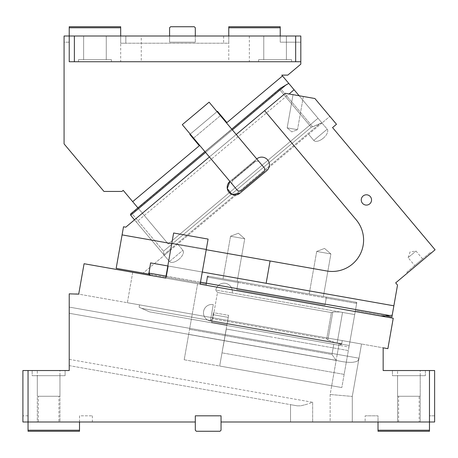 <?xml version="1.0" encoding="UTF-8"?>
<svg xmlns="http://www.w3.org/2000/svg" width="458" height="458" viewBox="0 0 458 458"><rect width="100%" height="100%" fill="white"/><g stroke="black" fill="none" stroke-linecap="round" stroke-linejoin="round"><path stroke-width="0.34" stroke-dasharray="2.29 1.72" d="M38.34 396.262L58.927 396.262L38.34 396.262L38.34 421.995L58.927 421.995L58.927 396.262M37.31 396.262L59.958 396.262L37.31 396.262L37.31 370.533L59.958 370.533L59.958 396.262M429.478 370.533L383.163 370.533L383.163 347.817L361.522 344.004L359.02 358.196L337.231 354.355L330.149 394.493L330.149 421.995L312.654 421.995L352.282 421.995L330.149 421.995L330.149 394.493L339.195 343.202L341.468 344.347L339.195 343.202L337.231 354.355L69.221 307.095L359.02 358.196L352.282 396.428L352.282 421.995L352.282 396.428L330.149 394.493L352.282 396.428L359.02 358.196A6.177 6.177 0 0 1 357.961 360.721C354.44 363.045 347.175 362.919 336.172 360.349L69.221 313.278L336.172 360.349C346.849 362.908 354.108 363.028 357.961 360.721L359.02 358.196L361.522 344.004L127.364 302.715L139.53 304.862L139.112 307.215L141.562 308.354L339.195 343.202L141.562 308.354L149.44 311.835L139.112 307.215L141.562 308.354L139.112 307.215L139.53 304.862L127.364 302.715L387.88 348.653L393.245 318.241L132.728 272.304L127.364 302.715L79.721 294.317L127.364 302.715L132.728 272.304L84.072 263.728L78.707 294.133L79.721 294.317L77.07 293.847L69.221 293.847L69.221 359.353L69.221 293.847L77.07 293.847L69.221 293.847L69.221 370.533L22.9 370.533L22.9 421.995L195.308 421.995L195.308 415.818L195.308 430.234L196.339 431.259L195.308 430.234L195.308 415.818L221.042 415.818L221.042 421.995L434.625 421.995L379.041 421.995L434.625 421.995L434.625 370.533L429.478 370.533L429.478 431.259L378.016 431.259L378.016 421.995L379.041 421.995L365.146 421.995L378.016 421.995L378.016 415.818L365.146 415.818L365.146 421.995M37.31 370.533L59.958 370.533M32.163 370.533L65.105 370.533L32.163 370.533L65.105 370.533L32.163 370.533L32.163 375.68L65.105 375.68L32.163 375.68L65.105 375.68L65.105 370.533L65.105 375.68L32.163 375.68L32.163 370.533M69.221 359.353L69.221 365.387L69.221 359.353L312.654 402.279L306.534 404.397L312.654 402.279L69.221 359.353M69.221 365.627L297.316 405.845L300.74 405.822L306.534 404.397L300.74 405.822L297.316 405.845L290.521 404.649L290.521 421.995L312.654 421.995L290.521 421.995L290.521 404.649L297.316 405.845L69.221 365.627M149.44 311.835L339.344 345.321L149.44 311.835L339.344 345.321L341.468 344.347L341.731 343.649L339.344 345.321L341.468 344.347L342.263 340.609L344.216 340.952L342.263 340.609L341.731 343.649L342.263 340.609L139.53 304.862L342.263 340.609L341.731 343.649L339.344 345.321L149.44 311.835L141.562 308.354L149.44 311.835M419.185 421.995L398.603 421.995L419.185 421.995L419.185 396.262L398.603 396.262L419.185 396.262M420.215 421.995L397.573 421.995L420.215 421.995L397.573 421.995L420.215 421.995L420.215 375.68L397.573 375.68L420.215 375.68L397.573 375.68L420.215 375.68L420.215 421.995M434.625 415.818L434.625 421.995L434.625 415.818L429.478 415.818L429.478 421.995L429.478 415.818L434.625 415.818M420.215 370.533L397.573 370.533L420.215 370.533L420.215 396.262L397.573 396.262L397.573 370.533M425.362 370.533L392.426 370.533L425.362 370.533L392.426 370.533L425.362 370.533L425.362 375.68L392.426 375.68L392.426 370.533L392.426 375.68L425.362 375.68L425.362 370.533M202.281 272.029L393.869 305.807L150.585 262.909L168.321 266.041L166.535 276.174L206.071 283.147L207.319 276.048L206.071 283.147L236.986 288.597L236.809 289.611L324.997 305.16L236.809 289.611L324.997 305.16L325.174 304.146L389.512 315.493L392.203 315.259L385.544 315.837L389.512 315.493L355.585 309.511L356.839 302.417L355.585 309.511L325.174 304.146L324.997 305.16L326.251 298.066L324.997 305.16L236.809 289.611L238.24 281.504L236.986 288.597L325.174 304.146L326.428 297.053L326.251 298.066L356.662 303.431L326.251 298.066L326.428 297.053L325.174 304.146L236.986 288.597L238.24 281.504L238.057 282.517L207.651 277.153L208.842 276.317L355.826 302.234L356.662 303.431L355.826 302.234L208.842 276.317L207.651 277.153L206.398 284.252L207.829 276.14L207.319 276.048L356.839 302.417L207.319 276.048L207.829 276.14L206.22 285.265L197.604 283.742L189.56 329.359L331.981 354.475L336.155 360.435L188.667 334.426L189.56 329.359L184.196 359.77L188.667 334.426L336.155 360.435L331.981 354.475L333.767 344.336L191.347 319.22L348.973 347.015L349.242 345.498L341.823 387.565L348.973 347.015L191.347 319.22L189.56 329.359L331.981 354.475L333.767 344.336L191.347 319.22L197.604 283.742L200.135 284.189L206.306 249.221L200.135 284.189L165.67 278.115L171.836 243.141L206.306 249.221L171.836 243.141L206.306 249.221L208.092 239.082L206.306 249.221L171.836 243.141L165.67 278.115L173.628 233.007L171.836 243.141L173.628 233.007L208.092 239.082L173.628 233.007L208.092 239.082L200.135 284.189L393.245 318.241L387.88 348.653L383.163 347.817L387.88 348.653L393.245 318.241L132.728 272.304M398.603 421.995L398.603 396.262M397.573 396.262L420.215 396.262M397.573 421.995L397.573 375.68L397.573 421.995M425.362 375.68L392.426 375.68L425.362 375.68M195.308 421.995L195.308 430.234L196.339 431.259L220.012 431.259L196.339 431.259L220.012 431.259L221.042 430.234L220.012 431.259L221.042 430.234L221.042 415.818L195.308 415.818L221.042 415.818L195.308 415.818L195.308 421.995L195.308 415.818L221.042 415.818L221.042 421.995M365.146 415.818L378.016 415.818L378.016 421.995M429.478 430.234L378.016 430.234M359.02 358.196L357.961 360.721A6.177 6.177 0 0 0 359.02 358.196A6.177 6.177 0 0 1 357.961 360.721M139.112 307.215L139.53 304.862L139.112 307.215M28.047 430.234L28.047 431.259L79.515 431.259L79.515 430.234L28.047 430.234L28.047 421.995L29.077 421.995L28.047 421.995L28.047 415.818L28.047 421.995L22.9 421.995L28.047 421.995L28.047 370.533M79.515 421.995L79.515 415.818L92.379 415.818L79.515 415.818L79.515 421.995L29.077 421.995L92.379 421.995L79.515 421.995L79.515 430.234M92.379 415.818L92.379 421.995M22.9 421.995L22.9 415.818L22.9 421.995M28.047 415.818L22.9 415.818L28.047 415.818M37.31 375.68L59.958 375.68L37.31 375.68L59.958 375.68L37.31 375.68L37.31 421.995L59.958 421.995L59.958 375.68L59.958 421.995L37.31 421.995L37.31 375.68M37.31 421.995L59.958 421.995L37.31 421.995M58.927 421.995L38.34 421.995M141.27 61.738L120.683 61.738L120.683 27.766L69.221 27.766L69.221 36.005L141.27 36.005L141.27 61.738L120.683 61.738M141.27 36.005L120.683 36.005L125.83 36.005L120.683 36.005L120.683 43.207L120.683 36.005L69.221 36.005L69.221 42.182L64.074 42.182L64.074 36.005L64.074 143.898L103.955 191.433L121.937 191.433L123.213 190.356L132.688 201.652L199.322 145.747L189.841 134.452L199.322 145.747L193.207 138.465L220.802 115.307L226.916 122.589L217.436 111.294L189.841 134.452L217.436 111.294L220.802 115.307M295.668 36.005L295.668 61.738L69.221 61.738L69.221 36.005L69.221 61.738L300.814 61.738L69.221 61.738L69.221 36.005L64.074 36.005L69.221 36.005L69.221 42.182L64.074 42.182L64.074 36.005L300.814 36.005L300.814 64.172L287.773 75.118L281.813 75.118L321.985 122.996L315.287 128.624L321.985 122.996L299.114 95.739L289.754 94.09L314.886 98.522L329.875 116.384L314.886 98.522L299.114 95.739L321.985 122.996L329.875 116.384L321.985 122.996L327.184 129.19A8.748 4.374 140 0 1 323.296 138.167A8.748 4.374 140 0 1 313.782 140.44L308.583 134.246L315.287 128.624L170.989 249.702L308.583 134.246L313.782 140.44L327.184 129.19L288.763 83.402L294.105 89.768L289.09 93.97L289.754 94.09L289.09 93.97L136.404 222.09L134.515 219.84L136.404 222.09L134.515 219.84L125.767 227.179L123.511 226.779L125.767 227.179L123.511 226.779L116.177 268.342L123.511 226.779L116.177 268.342L143.114 273.088L170.989 249.702L164.29 255.324L163.758 254.688L163.523 251.213L163.758 254.688L130.673 215.266L163.758 254.688L319.455 124.038L321.842 122.824L311.245 127.261L312.631 126.837L280.336 88.354L312.631 126.837L319.455 124.038L163.758 254.688L164.29 255.324L134.515 219.84L285.311 93.306L134.515 219.84L130.673 215.266L286.376 84.616L288.763 83.402M111.42 61.738L78.484 61.738L111.42 61.738L78.484 61.738L111.42 61.738L111.42 59.677L78.484 59.677L78.484 61.738L78.484 59.677L111.42 59.677L78.484 59.677L111.42 59.677L111.42 61.738M291.551 61.738L258.615 61.738L291.551 61.738L258.615 61.738L291.551 61.738L291.551 59.677L258.615 59.677L258.615 61.738L258.615 59.677L291.551 59.677L258.615 59.677L291.551 59.677L291.551 61.738M193.207 138.465L189.841 134.452L217.436 111.294L226.916 122.589L282.506 75.942M137.898 207.858L168.201 243.977L318.018 118.267L168.201 243.977L132.688 201.652M220.412 115.634L193.602 138.133M239.855 193.259L266.665 170.76L239.855 193.259A7.717 7.717 0 0 1 228.983 192.308A7.717 7.717 0 0 1 229.933 181.431L231.92 183.795L232.223 180.315L231.92 183.795L237.874 190.894L240.771 191.146L264.426 171.298L240.771 191.146L264.426 171.298L264.684 168.395L258.724 161.302L255.249 160.993L258.724 161.302L256.743 158.932A7.717 7.717 0 0 1 267.615 159.888A7.717 7.717 0 0 1 266.665 170.76L239.855 193.259A7.717 7.717 0 0 1 228.983 192.308A7.717 7.717 0 0 1 229.933 181.431L256.743 158.932A7.717 7.717 0 0 1 267.615 159.888A7.717 7.717 0 0 1 266.665 170.76A7.717 7.717 0 0 0 267.615 159.888A7.717 7.717 0 0 0 256.743 158.932L236.231 134.492L258.724 161.302L255.827 161.044L232.172 180.893L255.827 161.044L255.249 160.993L255.827 161.044L232.172 180.893L255.827 161.044L258.724 161.302L264.684 168.395L264.426 171.298L264.684 168.395L256.743 158.932L229.933 181.431L256.743 158.932L209.106 102.163L217.046 111.626L190.236 134.12L217.046 111.626L209.106 102.163L182.295 124.656L209.106 102.163L182.295 124.656L209.421 156.985L236.231 134.492L217.046 111.626L190.236 134.12L182.295 124.656L209.421 156.985L190.236 134.12L217.046 111.626L190.236 134.12M195.308 36.005L280.227 36.005L195.308 36.005L195.308 42.182L195.308 27.766L195.308 36.005L195.308 27.766L194.284 26.741L170.605 26.741L194.284 26.741L195.308 27.766L194.284 26.741L170.605 26.741L169.58 27.766L169.58 36.005L195.308 36.005L195.308 42.182L195.308 36.005L169.58 36.005L169.58 42.182L195.308 42.182L169.58 42.182L169.58 27.766L170.605 26.741L169.58 27.766L169.58 36.005L125.83 36.005L169.58 36.005L169.58 42.182L195.308 42.182L169.58 42.182L169.58 36.005M69.221 27.766L69.221 26.741L120.683 26.741L120.683 27.766M295.668 61.738L300.814 61.738M74.368 61.738L74.368 36.005M286.405 59.677L263.762 59.677L286.405 59.677L263.762 59.677L286.405 59.677L286.405 36.005L263.762 36.005L263.762 59.677L263.762 36.005L286.405 36.005L286.405 59.677M249.352 36.005L249.352 61.738L228.765 61.738L249.352 61.738M280.227 36.005L300.814 36.005L300.814 42.182L280.227 42.182L280.227 36.005L300.814 36.005L300.814 42.182L280.227 42.182L280.227 27.766L228.765 27.766L228.765 43.207L125.83 43.207L228.765 43.207L228.765 36.005L228.765 61.738M106.273 59.677L83.631 59.677L106.273 59.677L83.631 59.677L106.273 59.677L106.273 36.005L83.631 36.005L83.631 59.677L83.631 36.005L106.273 36.005L106.273 59.677M280.227 27.766L280.227 26.741L228.765 26.741L228.765 27.766M106.273 36.005L83.631 36.005L106.273 36.005M286.405 36.005L263.762 36.005L286.405 36.005M120.683 43.207L125.83 43.207L125.83 36.005L125.83 43.207L120.683 43.207M256.743 158.932L229.933 181.431L231.92 183.795L232.223 180.315L255.249 160.993L232.223 180.315L231.92 183.795L237.874 190.894L240.771 191.146L237.874 190.894L209.421 156.985L125.767 227.179M130.799 213.812L280.617 88.102L279.483 89.413L311.245 127.261L279.483 89.413L130.799 213.812L131.767 213.365L163.523 251.213L131.767 213.365L280.336 88.354L286.376 84.616M130.438 214.315L130.673 215.266M178.998 259.245A8.748 4.374 -40 0 0 182.891 250.268L177.693 244.074L182.891 250.268A8.748 4.374 -40 0 1 178.998 259.245A8.748 4.374 -40 0 1 169.483 261.518L164.29 255.324L169.483 261.518A8.748 4.374 -40 0 0 178.998 259.245M169.483 261.518L182.891 250.268L169.483 261.518M294.105 89.768L299.114 95.739M297.511 129.688L287.172 127.862L297.511 129.688L303.368 96.489L293.028 94.669L303.368 96.489L293.028 94.669L303.368 96.489L297.511 129.688L287.172 127.862L293.028 94.669L287.172 127.862L297.511 129.688L291.798 131.881L287.172 127.862L291.798 131.881L297.511 129.688M369.709 203.884A5.147 5.147 0 0 1 362.455 203.255A5.147 5.147 0 0 1 363.091 196.001A5.147 5.147 0 0 1 370.345 196.637A5.147 5.147 0 0 1 369.709 203.884A5.147 5.147 0 0 1 362.455 203.255A5.147 5.147 0 0 1 363.091 196.001A5.147 5.147 0 0 1 370.345 196.637A5.147 5.147 0 0 1 369.709 203.884A5.147 5.147 0 0 0 370.345 196.637A5.147 5.147 0 0 0 363.091 196.001A5.147 5.147 0 0 0 362.455 203.255A5.147 5.147 0 0 0 369.709 203.884M431.155 253.102L407.5 272.951L431.155 253.102L430.497 252.312L406.841 272.161L407.5 272.951M422.608 258.93L415.996 251.041L410.065 251.98L408.112 257.659L415.996 251.041L408.112 257.659L414.725 265.543L422.608 258.93L414.725 265.543M406.841 272.161L430.497 252.312M232.24 292.988A8.336 8.336 0 0 0 225.479 283.33A8.336 8.336 0 0 0 215.821 290.091L232.24 292.988L215.821 290.091L217.487 292.479L331.369 312.556L332.823 311.967L339.956 311.978L332.823 311.967L331.369 312.556L217.487 292.479L212.844 318.831L326.72 338.914L327.888 339.962L326.72 338.914L331.369 312.556L326.72 338.914L212.844 318.831L217.487 292.479L215.821 290.091A8.336 8.336 0 0 1 225.479 283.33A8.336 8.336 0 0 0 215.821 290.091A8.336 8.336 0 0 1 225.479 283.33A8.336 8.336 0 0 1 232.24 292.988A8.336 8.336 0 0 0 225.479 283.33A8.336 8.336 0 0 1 232.24 292.988L342.527 312.436L337.168 342.842L210.457 320.503L212.844 318.831L210.457 320.503L213.262 304.587A8.336 8.336 0 0 0 203.604 311.348A8.336 8.336 0 0 0 210.365 321.006A8.336 8.336 0 0 1 203.604 311.348A8.336 8.336 0 0 1 213.262 304.587A8.336 8.336 0 0 0 203.604 311.348A8.336 8.336 0 0 0 210.365 321.006A8.336 8.336 0 0 1 203.604 311.348A8.336 8.336 0 0 1 213.262 304.587L210.457 320.503L334.598 342.389L327.888 339.962L334.598 342.389L337.168 342.842L210.457 320.503L213.262 304.587L210.457 320.503L337.168 342.842L342.527 312.436L232.24 292.988M349.242 345.498L210.365 321.006L349.242 345.498L354.692 314.577L342.527 312.436L337.168 342.842L342.527 312.436L354.692 314.577L339.956 311.978L354.692 314.577L356.662 303.431L349.242 345.498L210.365 321.006L349.242 345.498M341.823 387.565L219.674 366.028L226.2 329.027L219.674 366.028L226.2 329.027L219.674 366.028L341.823 387.565L219.674 366.028L341.823 387.565L219.674 366.028L341.823 387.565L331.689 385.779L336.155 360.435L331.689 385.779L341.823 387.565M348.349 350.565L313.375 344.399L348.349 350.565L344.147 374.386L348.349 350.565L226.2 329.027M234.004 330.401L226.304 329.044L221.998 352.849L226.304 329.044L221.998 352.849L226.304 329.044L221.998 352.849L226.304 329.044L270.804 336.893L234.004 330.401M277.491 338.073L310.032 343.809L277.491 338.073M313.375 344.399L310.032 343.809L313.375 344.399M184.196 359.77L331.689 385.779L184.196 359.77M150.464 275.43L214.745 286.765M382.258 316.129L392.203 315.259L391.899 316.959L355.408 310.524L355.585 309.511L355.408 310.524L385.544 315.837M167.817 265.949L165.853 277.101L116.177 268.342L143.114 273.088L164.29 255.324L134.515 219.84L136.404 222.09L289.09 93.97L314.886 98.522L336.487 124.267L332.548 127.576L435.1 249.793L395.678 282.872L397.521 285.076L393.869 305.807L150.585 262.909L148.798 273.048L150.585 262.909L168.321 266.041L150.585 262.909L148.89 274.107L166.357 277.187L165.853 277.101L167.817 265.949L168.321 266.041L166.357 277.187L205.888 284.16L166.357 277.187L166.535 276.174L148.798 273.048L148.913 274.165M266.144 283.284L270.077 260.986L266.144 283.284L270.077 260.986L122.08 234.891L326.754 270.981A31.396 31.396 0 0 0 356.255 219.886A31.396 31.396 0 0 1 326.754 270.981L270.077 260.986M150.316 275.401L148.798 273.048L206.071 283.147L205.888 284.16L206.398 284.252L205.888 284.16L206.071 283.147L236.986 288.597L236.809 289.611L238.057 282.517L326.251 298.066L207.651 277.153L206.22 285.265M150.585 262.909L148.615 274.061L150.585 262.909M148.89 274.113L150.19 275.367M392.203 315.259L393.869 305.807M289.09 93.97L285.311 93.306L264.615 110.67L356.255 219.886A31.396 31.396 0 0 1 326.754 270.981L122.08 234.891M217.046 111.626L236.231 134.492L209.421 156.985L229.933 181.431L209.421 156.985M323.296 138.167A8.748 4.374 -40 0 1 313.782 140.44L327.184 129.19A8.748 4.374 -40 0 1 323.296 138.167M171.75 243.65L206.214 249.725M264.615 110.67L236.231 134.492M309.196 294.013L316.701 251.442L330.894 253.944L324.55 248.425L316.701 251.442L324.55 248.425L330.894 253.944L324.55 248.425L316.701 251.442L330.894 253.944L323.388 296.515L309.196 294.013L323.388 296.515L330.894 253.944L316.701 251.442L309.196 294.013L323.388 296.515L309.196 294.013L323.388 296.515L330.894 253.944L316.701 251.442L330.894 253.944L316.701 251.442L309.196 294.013L323.388 296.515M223.035 278.819L230.54 236.248L244.732 238.75L238.389 233.236L230.54 236.248L238.389 233.236L244.732 238.75L238.389 233.236L230.54 236.248L244.732 238.75L237.227 281.321L223.035 278.819L237.227 281.321L244.732 238.75L230.54 236.248L223.035 278.819L237.227 281.321L223.035 278.819L237.227 281.321L244.732 238.75L230.54 236.248L244.732 238.75L230.54 236.248L223.035 278.819L237.227 281.321M228.256 317.371L213.05 314.686L211.619 322.798L213.05 314.686L211.71 322.289L213.05 314.686L212.604 317.222L213.05 314.686L228.256 317.371L227.718 320.411L212.512 317.732L227.718 320.411L226.825 325.478L228.256 317.371L213.05 314.686L228.256 317.371L227.718 320.411L212.512 317.732L227.718 320.411L226.916 324.974L228.256 317.371L213.05 314.686L228.256 317.371L227.809 319.902L228.256 317.371M226.825 325.478L211.619 322.798L211.71 322.289L211.619 322.798L226.825 325.478L226.916 324.974L226.825 325.478L211.619 322.798L226.825 325.478L228.611 315.344L226.916 324.974L211.71 322.289L226.916 324.974L211.71 322.289L226.916 324.974L211.728 322.295L212.529 317.732L227.718 320.411L212.529 317.732L212.604 317.222L211.642 322.798L211.728 322.295L226.916 324.974L226.825 325.478L211.642 322.798L226.825 325.478L226.292 328.518L226.825 325.478L211.642 322.798L226.825 325.478M213.405 312.659L212.604 317.222L213.405 312.659L228.714 315.362L213.405 312.659M226.292 328.518L223.349 345.773L226.292 328.518M341.731 343.649L141.562 308.354L341.731 343.649M312.654 402.279L312.654 421.995L312.654 402.279M223.619 36.005L223.619 43.207L223.619 36.005M311.245 127.261L163.523 251.213L311.245 127.261M327.888 339.962L332.823 311.967L327.888 339.962M344.147 374.386L222.101 352.866L344.147 374.386M166.031 276.088L200.495 282.162M389.512 315.493L148.798 273.048M232.389 129.912L205.579 152.411M231.731 129.127L204.921 151.621"/><path stroke-width="0.69" d="M132.728 272.304L84.072 263.728L78.707 294.133L69.221 293.847L69.221 370.533L28.047 370.533L28.047 421.995L195.308 421.995L195.308 415.818L221.042 415.818L221.042 421.995L429.478 421.995L429.478 370.533L383.163 370.533L383.163 347.817L387.88 348.653L393.245 318.241L200.135 284.189L208.092 239.082L173.628 233.007L165.67 278.115L132.728 272.304L150.19 275.367M28.047 430.234L79.515 430.234L79.515 431.259L28.047 431.259L28.047 421.995L22.9 421.995L22.9 370.533L28.047 370.533M429.478 430.234L378.016 430.234L378.016 431.259L429.478 431.259L429.478 421.995L434.625 421.995L434.625 370.533L429.478 370.533M221.042 421.995L221.042 430.234L220.012 431.259L196.339 431.259L195.308 430.234L195.308 421.995M378.016 430.234L378.016 421.995M79.515 430.234L79.515 421.995M300.814 61.738L295.668 61.738L295.668 36.005L300.814 36.005L300.814 64.172L287.773 75.118L281.813 75.118L282.506 75.942L226.916 122.589L220.802 115.307L220.412 115.634M295.668 36.005L74.368 36.005L74.368 61.738L295.668 61.738M74.368 61.738L69.221 61.738L69.221 36.005L74.368 36.005M193.602 138.133L193.207 138.465L199.322 145.747L132.688 201.652L123.213 190.356L121.937 191.433L103.955 191.433L64.074 143.898L64.074 36.005L69.221 36.005L69.221 26.741L120.683 26.741L120.683 36.005M231.731 129.127L280.617 88.102L288.763 83.402L282.506 75.942M217.046 111.626L217.436 111.294L220.802 115.307M190.236 134.12L189.841 134.452L193.207 138.465M132.688 201.652L137.898 207.858M195.308 36.005L195.308 27.766L194.284 26.741L170.605 26.741L169.58 27.766L169.58 36.005M280.227 27.766L228.765 27.766L228.765 26.741L280.227 26.741L280.227 36.005M228.765 27.766L228.765 36.005M69.221 27.766L120.683 27.766M150.316 275.401L148.798 273.048L148.615 274.061L116.177 268.342L123.511 226.779L125.767 227.179L134.515 219.84L130.673 215.266L130.799 213.812L130.438 214.315M363.091 196.001A5.147 5.147 0 0 0 362.455 203.255A5.147 5.147 0 0 0 369.709 203.884A5.147 5.147 0 0 0 370.345 196.637A5.147 5.147 0 0 0 363.091 196.001M214.745 286.765L206.22 285.265M380.919 316.066L382.258 316.129L380.919 316.066M382.258 316.129L392.203 315.259L391.899 316.959L385.544 315.837M167.817 265.949L150.585 262.909L148.89 274.113M232.029 194.513L227.271 188.564L229.933 181.431A7.717 7.717 0 0 0 228.983 192.308A7.717 7.717 0 0 0 239.855 193.259L266.665 170.76A7.717 7.717 0 0 0 267.615 159.888A7.717 7.717 0 0 0 256.743 158.932L236.231 134.492L264.615 110.67L356.255 219.886A31.396 31.396 0 0 1 326.754 270.981L270.077 260.986L266.144 283.284L393.869 305.807L392.203 315.259M266.144 283.284L202.281 272.029M148.913 274.165L150.464 275.43M393.869 305.807L397.521 285.076L395.678 282.872L435.1 249.793L332.548 127.576L336.487 124.267L314.886 98.522L285.311 93.306L264.615 110.67M125.767 227.179L209.421 156.985L237.874 190.894L240.771 191.146L264.426 171.298L264.684 168.395L256.743 158.932M239.855 193.259L232.109 194.541M209.421 156.985L182.295 124.656L209.106 102.163L236.231 134.492M299.114 95.739L294.105 89.768L289.09 93.97M294.105 89.768L288.763 83.402M122.08 234.891L171.75 243.65M206.214 249.725L270.077 260.986M200.495 282.162L389.512 315.493M148.798 273.048L166.031 276.088M286.376 84.616L232.389 129.912M205.579 152.411L130.673 215.266M204.921 151.621L130.799 213.812"/></g></svg>

